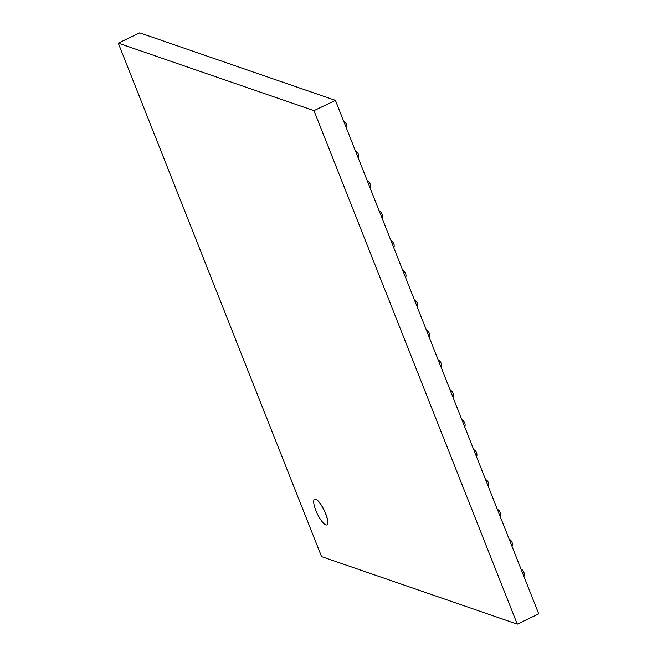 <?xml version="1.0" encoding="UTF-8"?>
<svg xmlns="http://www.w3.org/2000/svg" width="657" height="657" viewBox="0 0 657 657"><rect width="100%" height="100%" fill="white"/><g stroke="black" fill="none" stroke-linecap="round" stroke-linejoin="round"><path stroke-width="0.99" d="M325.815 524.902A14.249 3.811 -115.6 0 0 326.89 524.91A14.249 3.811 -115.6 0 0 324.164 510.415A14.249 3.811 -115.6 0 0 314.563 499.221A14.249 3.811 -115.6 0 0 316.534 512.041A14.249 3.811 -115.6 0 0 325.815 524.902M314.613 499.205A14.249 3.811 64.4 0 1 314.654 499.18A14.249 3.811 64.4 0 1 324.246 510.374A14.249 3.811 64.4 0 1 326.981 524.869A14.249 3.811 64.4 0 1 326.94 524.886M335.423 100.373L538.732 613.86L517.281 624.15L313.98 110.663L335.423 100.373L139.719 32.85L118.268 43.14L321.577 556.627L517.281 624.15M313.98 110.663L118.268 43.14M523.875 576.345A5.888 5.888 0 0 0 520.985 569.044A5.888 5.888 0 0 1 523.875 576.345M512.049 546.484A5.888 5.888 0 0 0 509.167 539.183A5.888 5.888 0 0 1 512.049 546.484M500.232 516.624A5.888 5.888 0 0 0 497.341 509.323A5.888 5.888 0 0 1 500.232 516.624M488.406 486.763A5.888 5.888 0 0 0 485.515 479.462A5.888 5.888 0 0 1 488.406 486.763M476.588 456.902A5.888 5.888 0 0 0 473.697 449.602A5.888 5.888 0 0 1 476.588 456.902M464.762 427.042A5.888 5.888 0 0 0 461.871 419.741A5.888 5.888 0 0 1 464.762 427.042M452.936 397.181A5.888 5.888 0 0 0 450.053 389.88A5.888 5.888 0 0 1 452.936 397.181M441.118 367.32A5.888 5.888 0 0 0 438.227 360.02A5.888 5.888 0 0 1 441.118 367.32M429.292 337.46A5.888 5.888 0 0 0 426.401 330.159A5.888 5.888 0 0 1 429.292 337.46M417.474 307.599A5.888 5.888 0 0 0 414.583 300.298A5.888 5.888 0 0 1 417.474 307.599M405.648 277.739A5.888 5.888 0 0 0 402.757 270.438A5.888 5.888 0 0 1 405.648 277.739M393.822 247.878A5.888 5.888 0 0 0 390.94 240.577A5.888 5.888 0 0 1 393.822 247.878M382.004 218.017A5.888 5.888 0 0 0 379.114 210.716A5.888 5.888 0 0 1 382.004 218.017M370.178 188.157A5.888 5.888 0 0 0 367.288 180.856A5.888 5.888 0 0 1 370.178 188.157M358.361 158.296A5.888 5.888 0 0 0 355.47 150.995A5.888 5.888 0 0 1 358.361 158.296M346.535 128.435A5.888 5.888 0 0 0 343.644 121.134A5.888 5.888 0 0 1 346.535 128.435"/></g></svg>
